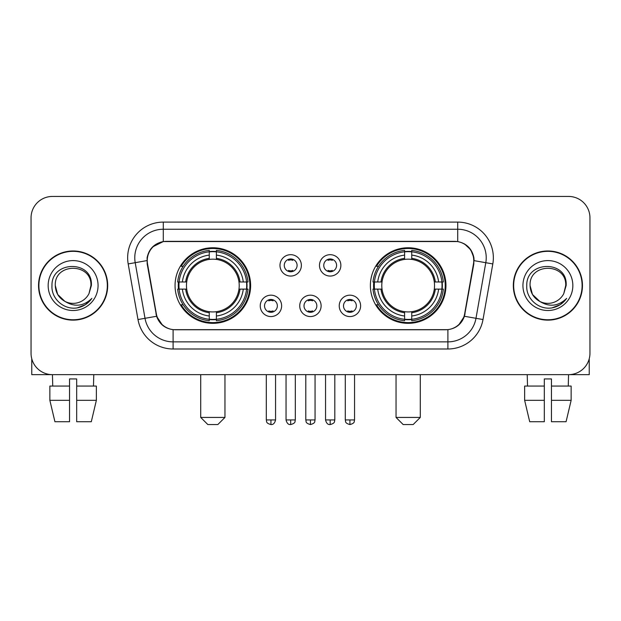 <?xml version="1.0" encoding="UTF-8"?>
<svg xmlns="http://www.w3.org/2000/svg" width="621" height="621" viewBox="0 0 621 621"><rect width="100%" height="100%" fill="white"/><g stroke="black" fill="none" stroke-linecap="round" stroke-linejoin="round"><path stroke-width="0.93" d="M370.38 285.551A37.78 37.78 0 0 0 408.168 323.331A37.78 37.78 0 0 0 445.948 285.551A37.78 37.78 0 0 0 408.168 247.763A37.78 37.78 0 0 0 370.38 285.551M175.052 285.551A37.78 37.78 0 0 0 212.832 323.331A37.78 37.78 0 0 0 250.62 285.551A37.78 37.78 0 0 0 212.832 247.763A37.78 37.78 0 0 0 175.052 285.551M281.631 305.866A10.697 10.697 0 0 1 270.935 316.563A10.697 10.697 0 0 1 260.246 305.866A10.697 10.697 0 0 1 270.935 295.177A10.697 10.697 0 0 1 281.631 305.866M264.523 305.866A6.42 6.42 0 0 0 270.935 312.285A6.42 6.42 0 0 0 277.354 305.866A6.42 6.42 0 0 0 270.935 299.454A6.42 6.42 0 0 0 264.523 305.866M321.119 305.866A10.697 10.697 0 0 1 310.43 316.563A10.697 10.697 0 0 1 299.733 305.866A10.697 10.697 0 0 1 310.43 295.177A10.697 10.697 0 0 1 321.119 305.866M304.011 305.866A6.42 6.42 0 0 0 310.43 312.285A6.42 6.42 0 0 0 316.842 305.866A6.42 6.42 0 0 0 310.43 299.454A6.42 6.42 0 0 0 304.011 305.866M360.615 305.866A10.697 10.697 0 0 1 349.926 316.563A10.697 10.697 0 0 1 339.229 305.866A10.697 10.697 0 0 1 349.926 295.177A10.697 10.697 0 0 1 360.615 305.866M343.506 305.866A6.42 6.42 0 0 0 349.926 312.285A6.42 6.42 0 0 0 356.338 305.866A6.42 6.42 0 0 0 349.926 299.454A6.42 6.42 0 0 0 343.506 305.866M301.371 265.377A10.697 10.697 0 0 1 290.682 276.066A10.697 10.697 0 0 1 279.986 265.377A10.697 10.697 0 0 1 290.682 254.68A10.697 10.697 0 0 1 301.371 265.377M284.263 265.377A6.42 6.42 0 0 0 290.682 271.788A6.42 6.42 0 0 0 297.094 265.377A6.42 6.42 0 0 0 290.682 258.957A6.42 6.42 0 0 0 284.263 265.377M340.867 265.377A10.697 10.697 0 0 1 330.178 276.066A10.697 10.697 0 0 1 319.481 265.377A10.697 10.697 0 0 1 330.178 254.68A10.697 10.697 0 0 1 340.867 265.377M323.758 265.377A6.42 6.42 0 0 0 330.178 271.788A6.42 6.42 0 0 0 336.59 265.377A6.42 6.42 0 0 0 330.178 258.957A6.42 6.42 0 0 0 323.758 265.377M147.542 263.941A19.251 19.251 0 0 1 166.498 241.352L454.502 241.352A19.251 19.251 0 0 1 473.458 263.941L464.655 313.846A19.251 19.251 0 0 1 445.699 329.751L175.301 329.751A19.251 19.251 0 0 1 156.345 313.846L147.542 263.941M178.444 289.114A34.574 34.574 0 0 1 178.444 281.988M373.772 289.114A34.574 34.574 0 0 1 373.772 281.988M38.533 285.551A34.574 34.574 0 0 0 73.107 320.125A34.574 34.574 0 0 0 107.681 285.551A34.574 34.574 0 0 0 73.107 250.977A34.574 34.574 0 0 0 38.533 285.551M513.319 285.551A34.574 34.574 0 0 0 547.893 320.125A34.574 34.574 0 0 0 582.467 285.551A34.574 34.574 0 0 0 547.893 250.977A34.574 34.574 0 0 0 513.319 285.551M147.107 257.746C148.955 248.827 154.35 243.432 163.292 241.561L457.708 241.561C466.643 243.424 472.038 248.819 473.893 257.746L473.815 263.941L464.423 316.268C461.613 324.015 456.101 328.486 447.904 329.658L173.096 329.658C164.914 328.501 159.411 324.03 156.577 316.268L147.185 263.941L147.107 257.746M152.572 246.941L163.292 241.561L163.292 229.234L457.708 229.234A28.512 28.512 0 0 1 485.793 262.699L475.989 318.301A28.512 28.512 0 0 1 447.904 341.868L173.096 341.868A28.512 28.512 0 0 1 145.011 318.301L135.207 262.699A28.512 28.512 0 0 1 163.292 229.234L163.292 222.101L457.708 222.101L457.708 241.561M464.485 243.929L470.772 249.782L473.893 257.746L474.11 260.641L492.81 263.933L483.006 319.543A35.645 35.645 0 0 1 447.904 348.994L173.096 348.994A35.645 35.645 0 0 1 137.994 319.543L128.19 263.933A35.645 35.645 0 0 1 163.292 222.101M174.943 329.751L173.096 329.658L173.096 348.994M447.904 348.994L447.904 329.658L446.057 329.751M483.006 319.543L464.423 316.268L458.671 325.039M162.454 325.148L156.577 316.268L137.994 319.543M465.013 313.846L464.896 314.451M156.104 314.451L155.987 313.846M128.19 263.933L146.89 260.595M589.95 217.824A21.386 21.386 0 0 0 568.564 196.438L52.436 196.438A21.386 21.386 0 0 0 31.05 217.824L31.05 353.271A21.386 21.386 0 0 0 52.436 374.657L568.564 374.657A21.386 21.386 0 0 0 589.95 353.271L589.95 217.824L589.95 353.271M31.05 217.824L31.05 353.271M568.564 196.438L52.436 196.438M52.746 386.068L52.436 374.657L568.564 374.657L568.254 386.068M107.332 285.551A34.217 34.217 0 0 0 73.107 251.334A34.217 34.217 0 0 0 38.89 285.551A34.217 34.217 0 0 0 73.107 319.768A34.217 34.217 0 0 0 107.332 285.551M64.863 301.348L57.675 294.463L55.285 285.551C54.198 262.559 92.024 262.559 90.93 285.551L88.982 293.655L91.365 285.551C93.127 259.811 51.209 260.44 51.985 285.551C51.062 298.779 64.118 310.104 77.058 307.923C83.284 306.727 88.221 303.545 91.861 298.375C83.641 306.277 74.722 307.31 65.112 301.472A17.823 17.823 0 0 0 88.982 293.655L90.93 285.792M65.112 301.472C58.879 298.041 55.603 292.732 55.285 285.551M48.159 285.551A24.949 24.949 0 0 0 73.107 310.5A24.949 24.949 0 0 0 98.064 285.551A24.949 24.949 0 0 0 73.107 260.595A24.949 24.949 0 0 0 48.159 285.551M91.815 298.453L85.496 304.6M85.349 304.694L77.167 307.907M31.764 358.752L31.764 374.657L114.458 374.657M49.859 386.068L49.859 400.32L54.92 421.713L49.859 400.32L49.859 386.068L69.544 386.068L69.544 378.934L76.678 378.934L76.678 386.068L96.364 386.068L96.364 400.32L91.303 421.713L96.364 400.32L76.678 400.32L76.678 386.068M93.787 374.657L93.476 386.068M69.544 386.068L69.544 421.713L54.92 421.713M49.859 400.32L69.544 400.32M91.303 421.713L76.678 421.713L76.678 400.32M582.11 285.551A34.217 34.217 0 0 0 547.893 251.334A34.217 34.217 0 0 0 513.668 285.551A34.217 34.217 0 0 0 547.893 319.768A34.217 34.217 0 0 0 582.11 285.551M565.708 285.792L563.759 293.655L566.142 285.551C567.904 259.811 525.987 260.44 526.771 285.551C525.84 298.779 538.896 310.104 551.836 307.923C558.069 306.727 562.999 303.545 566.647 298.375C558.419 306.277 549.5 307.31 539.89 301.472L532.453 294.463L530.07 285.551C528.976 262.559 566.802 262.559 565.715 285.551L563.759 293.655A17.823 17.823 0 0 1 539.89 301.472C533.656 298.041 530.388 292.732 530.07 285.551M522.936 285.551A24.949 24.949 0 0 0 547.893 310.5A24.949 24.949 0 0 0 572.841 285.551A24.949 24.949 0 0 0 547.893 260.595A24.949 24.949 0 0 0 522.936 285.551M566.593 298.453L560.274 304.6M560.126 304.694L551.945 307.907M217.824 424.562L207.849 424.562L200.715 417.436L224.957 417.436L217.824 424.562M216.403 319.295L216.403 320.731A35.358 35.358 0 0 0 248.012 289.114L246.584 289.114A33.93 33.93 0 0 1 216.403 319.295L216.403 315.996A30.654 30.654 0 0 0 243.285 289.114L238.969 289.114A26.377 26.377 0 0 0 216.403 259.415L216.403 251.8A33.93 33.93 0 0 1 246.584 281.988L248.012 281.988A35.358 35.358 0 0 0 216.403 250.372L216.403 251.8M179.089 289.114L177.653 289.114A35.358 35.358 0 0 0 209.269 320.731L209.269 319.295A33.93 33.93 0 0 1 179.089 289.114L182.388 289.114A30.654 30.654 0 0 0 209.269 315.996L209.269 311.688A26.377 26.377 0 0 0 238.969 289.114L240.024 289.114A27.417 27.417 0 0 1 216.403 312.736L216.403 315.996M209.269 251.8L209.269 250.372A35.358 35.358 0 0 0 177.653 281.988L179.089 281.988A33.93 33.93 0 0 1 209.269 251.8L209.269 255.107A30.654 30.654 0 0 0 182.388 281.988L186.704 281.988A26.377 26.377 0 0 0 209.269 311.688L209.269 312.736A27.417 27.417 0 0 1 185.648 289.114L182.388 289.114M179.159 289.114A33.86 33.86 0 0 1 179.159 281.988M216.403 251.878A33.86 33.86 0 0 0 209.269 251.878M246.506 281.988A33.86 33.86 0 0 1 246.506 289.114M246.584 281.988L243.285 281.988A30.654 30.654 0 0 0 216.403 255.107M243.285 289.114L246.584 289.114M209.269 315.996L209.269 319.295M238.969 281.988L243.285 281.988M216.403 311.726L216.403 312.736M209.269 311.688A26.377 26.377 0 0 1 186.704 289.114L185.648 289.114M216.403 319.225A33.86 33.86 0 0 1 209.269 319.225M182.388 281.988L179.089 281.988M209.269 259.368L209.269 255.107M216.403 259.415A26.377 26.377 0 0 0 186.704 281.988L185.648 281.988A27.417 27.417 0 0 1 209.269 258.359M216.403 259.368L216.403 258.359A27.417 27.417 0 0 1 240.024 281.988M183.172 266.3L181.153 266.3A37.074 37.074 0 0 1 249.906 285.551A37.074 37.074 0 0 1 181.153 304.795L183.172 304.795M413.151 424.562L403.176 424.562L396.043 417.436L420.285 417.436L413.151 424.562M411.731 319.295L411.731 320.731A35.358 35.358 0 0 0 443.347 289.114L441.911 289.114A33.93 33.93 0 0 1 411.731 319.295L411.731 315.996A30.654 30.654 0 0 0 438.612 289.114L434.296 289.114A26.377 26.377 0 0 0 411.731 259.415L411.731 251.8A33.93 33.93 0 0 1 441.911 281.988L443.347 281.988A35.358 35.358 0 0 0 411.731 250.372L411.731 251.8M374.416 289.114L372.988 289.114A35.358 35.358 0 0 0 404.597 320.731L404.597 319.295A33.93 33.93 0 0 1 374.416 289.114L377.715 289.114A30.654 30.654 0 0 0 404.597 315.996L404.597 311.688A26.377 26.377 0 0 0 434.296 289.114L435.352 289.114A27.417 27.417 0 0 1 411.731 312.736L411.731 315.996M404.597 251.8L404.597 250.372A35.358 35.358 0 0 0 372.988 281.988L374.416 281.988A33.93 33.93 0 0 1 404.597 251.8L404.597 255.107A30.654 30.654 0 0 0 377.715 281.988L382.031 281.988A26.377 26.377 0 0 0 404.597 311.688L404.597 312.736A27.417 27.417 0 0 1 380.976 289.114L377.715 289.114M374.494 289.114A33.86 33.86 0 0 1 374.494 281.988M411.731 251.878A33.86 33.86 0 0 0 404.597 251.878M441.842 281.988A33.86 33.86 0 0 1 441.842 289.114M441.911 281.988L438.612 281.988A30.654 30.654 0 0 0 411.731 255.107M438.612 289.114L441.911 289.114M404.597 315.996L404.597 319.295M434.296 281.988L438.612 281.988M411.731 311.726L411.731 312.736M404.597 311.688A26.377 26.377 0 0 1 382.031 289.114L380.976 289.114M411.731 319.225A33.86 33.86 0 0 1 404.597 319.225M377.715 281.988L374.416 281.988M404.597 259.368L404.597 255.107M411.731 259.415A26.377 26.377 0 0 0 382.031 281.988L380.976 281.988A27.417 27.417 0 0 1 404.597 258.359M411.731 259.368L411.731 258.359A27.417 27.417 0 0 1 435.352 281.988M378.507 266.3L376.481 266.3A37.074 37.074 0 0 1 445.234 285.551A37.074 37.074 0 0 1 376.481 304.795L378.507 304.795M288.54 271.424L288.54 270.407A5.473 5.473 0 0 0 292.817 270.407L292.817 271.424M292.817 259.322L292.817 260.339A5.473 5.473 0 0 0 288.54 260.339L288.54 259.322M328.035 271.424L328.035 270.407A5.473 5.473 0 0 0 332.313 270.407L332.313 271.424M332.313 259.322L332.313 260.339A5.473 5.473 0 0 0 328.035 260.339L328.035 259.322M268.8 311.913L268.8 310.896A5.473 5.473 0 0 0 273.077 310.896L273.077 311.913M273.077 299.819L273.077 300.836A5.473 5.473 0 0 0 268.8 300.836L268.8 299.819M308.288 311.913L308.288 310.896A5.473 5.473 0 0 0 312.565 310.896L312.565 311.913M312.565 299.819L312.565 300.836A5.473 5.473 0 0 0 308.288 300.836L308.288 299.819M347.783 311.913L347.783 310.896A5.473 5.473 0 0 0 352.06 310.896L352.06 311.913M352.06 299.819L352.06 300.836A5.473 5.473 0 0 0 347.783 300.836L347.783 299.819M589.236 358.752L589.236 374.657L506.542 374.657M544.322 386.068L544.322 400.32L524.636 400.32L529.697 421.713L524.636 400.32L524.636 386.068L544.322 386.068L544.322 378.934L551.456 378.934L551.456 386.068L571.141 386.068L571.141 400.32L566.08 421.713L571.141 400.32L551.456 400.32L551.456 386.068L551.456 421.713L566.08 421.713M544.322 400.32L544.322 421.713L529.697 421.713M527.213 374.657L527.524 386.068M457.708 222.101A35.645 35.645 0 0 1 492.81 263.933M135.207 262.699A28.512 28.512 0 0 1 134.773 257.746M216.403 311.688A26.377 26.377 0 0 0 238.969 289.114M209.269 319.543A34.178 34.178 0 0 0 216.403 319.543M246.832 289.114A34.178 34.178 0 0 0 246.832 281.988M216.403 251.552A34.178 34.178 0 0 0 209.269 251.552M411.731 311.688A26.377 26.377 0 0 0 434.296 289.114M404.597 319.543A34.178 34.178 0 0 0 411.731 319.543M442.16 289.114A34.178 34.178 0 0 0 442.16 281.988M411.731 251.552A34.178 34.178 0 0 0 404.597 251.552M290.682 419.928L286.048 419.928C286.855 423.235 288.4 424.78 290.682 424.562L290.682 419.928L295.317 419.928L295.317 374.657M330.178 419.928L325.544 419.928C326.351 423.235 327.896 424.78 330.178 424.562L330.178 419.928L334.812 419.928L334.812 374.657M270.935 419.928L266.3 419.928C266.952 421.364 265.314 422.994 270.935 424.562L270.935 419.928L275.569 419.928L275.569 374.657M310.43 419.928L305.796 419.928C306.448 421.364 304.802 422.994 310.43 424.562L310.43 419.928L315.064 419.928L315.064 374.657M349.926 419.928L345.292 419.928C345.944 421.364 344.298 422.994 349.926 424.562L349.926 419.928L354.56 419.928L354.56 374.657M224.957 374.657L224.957 417.436M200.715 374.657L200.715 417.436M420.285 374.657L420.285 417.436M396.043 374.657L396.043 417.436M286.048 419.928L286.048 374.657M295.317 419.928C294.665 421.364 296.302 422.994 290.682 424.562M325.544 419.928L325.544 374.657M334.812 419.928C334.152 421.364 335.798 422.994 330.178 424.562M266.3 419.928L266.3 374.657M275.569 419.928C274.761 423.235 273.217 424.78 270.935 424.562M305.796 419.928L305.796 374.657M315.064 419.928C314.405 421.364 316.05 422.994 310.43 424.562M345.292 419.928L345.292 374.657M354.56 419.928C353.9 421.364 355.546 422.994 349.926 424.562"/></g></svg>
